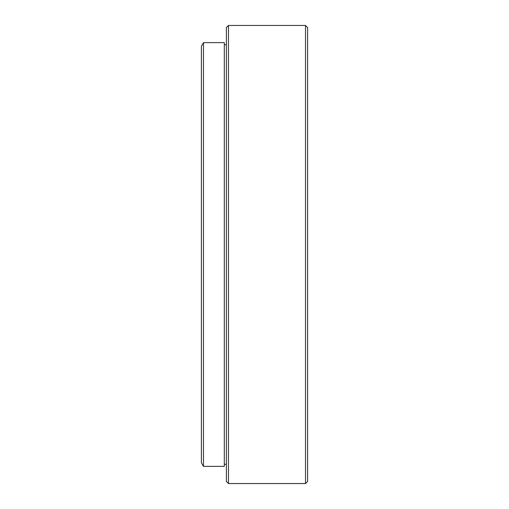 <?xml version="1.0" encoding="UTF-8"?>
<svg xmlns="http://www.w3.org/2000/svg" width="509" height="509" viewBox="0 0 509 509"><rect width="100%" height="100%" fill="white"/><g stroke="black" fill="none" stroke-linecap="round" stroke-linejoin="round"><path stroke-width="0.76" d="M226.39 481.469L226.39 27.531L228.471 25.45L228.471 483.55L226.39 481.469M305.515 25.45L307.595 27.531L307.595 481.469L305.515 483.55L305.515 25.45L228.471 25.45M201.405 462.764L201.405 46.236L203.485 42.629L203.485 466.371L201.405 462.764M226.39 44.709L224.31 44.709M226.39 464.291L224.31 464.291M203.485 466.371L224.31 466.371L224.31 42.629L203.485 42.629M305.515 483.55L228.471 483.55"/></g></svg>
